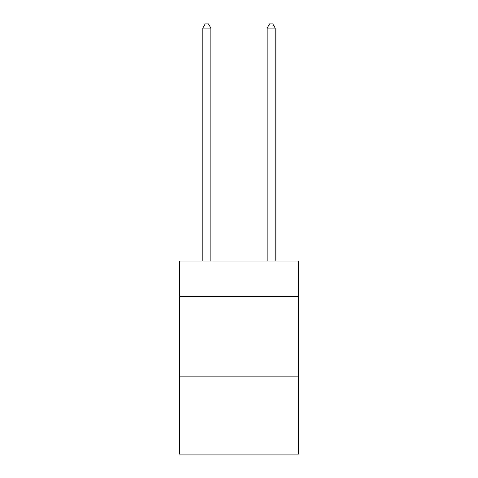 <?xml version="1.0" encoding="UTF-8"?>
<svg xmlns="http://www.w3.org/2000/svg" width="478" height="478" viewBox="0 0 478 478"><rect width="100%" height="100%" fill="white"/><g stroke="black" fill="none" stroke-linecap="round" stroke-linejoin="round"><path stroke-width="0.72" d="M298.529 296.438L298.529 261.042L179.471 261.042L179.471 296.438L298.529 296.438L298.529 454.1L179.471 454.1L179.471 296.438M298.529 376.879L179.471 376.879M210.846 261.042L210.846 28.083L202.803 28.083L202.803 261.042M202.803 28.083L205.217 23.9L208.432 23.9L210.846 28.083M275.197 261.042L275.197 28.083L267.154 28.083L267.154 261.042M267.154 28.083L269.568 23.9L272.783 23.9L275.197 28.083"/></g></svg>
